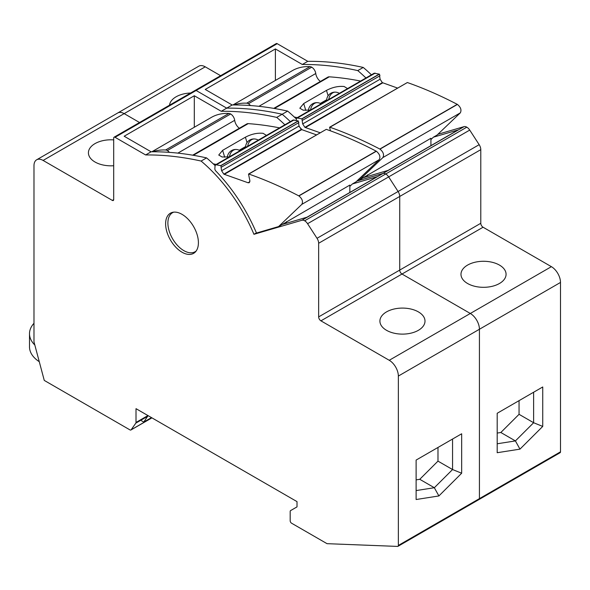 <?xml version="1.0" encoding="UTF-8"?>
<svg xmlns="http://www.w3.org/2000/svg" width="590" height="590" viewBox="0 0 590 590"><rect width="100%" height="100%" fill="white"/><g stroke="black" fill="none" stroke-linecap="round" stroke-linejoin="round"><path stroke-width="0.89" d="M478.638 499.605A1.932 1.114 -120 0 0 479.028 499.516L560.102 452.714A1.932 1.114 -120 0 0 560.5 451.829L560.5 282.448A12.884 7.434 -120 0 0 551.392 266.673L483.07 227.224A3.223 1.859 -120 0 1 480.791 223.278L480.791 149.654A6.438 3.717 -120 0 0 479.169 144.683L469.728 130.088A6.497 3.747 -120 0 0 466.801 127.167A6.49 3.747 -120 0 0 464.057 126.644L301.918 220.262A6.49 3.747 -120 0 1 304.654 220.785A6.497 3.747 -120 0 1 307.582 223.706L317.022 238.294A6.438 3.717 -120 0 1 318.652 243.264L318.652 316.896A3.223 1.859 -120 0 0 320.931 320.842L389.245 360.284A12.884 7.434 -120 0 1 398.353 376.059L398.353 545.44A1.932 1.114 -120 0 1 397.955 546.325A1.932 1.114 -120 0 1 397.564 546.414L327.03 543.67L291.548 523.19A1.932 1.114 -120 0 1 290.184 520.823L290.184 511.486A1.954 1.128 -120 0 1 290.582 510.601L297.013 506.884L297.013 501.625L136.01 408.671L136.01 422.447A1.94 1.121 -120 0 1 135.825 423.133L131.15 429.793A1.969 1.136 -120 0 1 130.928 429.985A1.969 1.136 -120 0 1 129.962 429.896L44.265 380.417L33.984 341.876L33.984 165.694A12.884 7.434 -120 0 1 36.654 159.794A12.884 7.434 -120 0 1 43.099 160.436L112.329 200.401A1.932 1.114 -120 0 0 113.295 200.497A1.932 1.114 -120 0 0 113.693 199.619L113.693 138.082A1.932 1.114 -120 0 1 114.091 137.197A1.932 1.114 -120 0 1 115.057 137.293L145.634 154.949A489.789 282.78 -120 0 1 201.102 161.055A121.097 69.915 -120 0 1 253.943 234.304L301.918 220.262M469.728 130.088L388.655 176.897A6.497 3.747 -120 0 0 385.727 173.976A6.49 3.747 -120 0 0 382.991 173.453L356.773 181.13L382.991 173.453A6.49 3.747 -120 0 1 385.727 173.976L304.654 220.785M466.801 127.167L385.727 173.976A6.497 3.747 -120 0 1 388.655 176.897L398.095 191.492L317.022 238.294M220.616 75.697L205.239 66.825A12.884 7.434 -120 0 0 198.8 66.183L36.654 159.794M371.42 74.819A121.097 69.915 -120 0 0 363.241 67.444A489.789 282.78 -120 0 0 307.781 61.331L277.204 43.682A1.932 1.114 -120 0 0 276.238 43.586L114.091 137.197M437.846 134.321L464.057 126.644M296.165 118.811A121.097 69.915 -120 0 0 287.64 111.097L282.175 114.254A121.097 69.915 -120 0 1 290.346 121.629A121.097 69.915 -120 0 0 282.175 114.254A489.789 282.78 -120 0 0 226.708 108.14L221.243 111.296A489.789 282.78 -120 0 1 276.71 117.403L282.175 114.254A489.789 282.78 -120 0 0 226.708 108.14L196.131 90.484A1.932 1.114 -120 0 0 195.165 90.395A1.932 1.114 -120 0 1 196.131 90.484L226.708 108.14L232.172 104.983L205.239 89.437L275.382 48.941L302.316 64.487L307.781 61.331M205.239 66.825L124.166 113.627L139.542 122.506L124.166 113.627A12.884 7.434 -120 0 0 117.727 112.992A12.884 7.434 -120 0 1 124.166 113.627L43.099 160.436M560.5 282.448L479.427 329.257L479.427 498.631A1.932 1.114 -120 0 1 479.028 499.516A1.932 1.114 -120 0 0 479.427 498.631L398.353 545.44M480.791 149.654L399.725 196.455L399.725 270.087A3.223 1.859 -120 0 0 401.997 274.033L470.319 313.474A12.884 7.434 -120 0 1 479.427 329.257A12.884 7.434 -120 0 0 470.319 313.474L389.245 360.284M479.169 144.683L398.095 191.492A6.438 3.717 -120 0 1 399.725 196.455A6.438 3.717 -120 0 0 398.095 191.492L388.655 176.897L307.582 223.706M430.921 139.557L433.421 137.175L458.15 129.933L388.014 170.429L363.278 177.671L430.921 138.267L430.921 145.649M433.421 137.175L437.065 135.066L460.325 112.852C461.727 110.05 460.761 107.24 457.42 104.43L457.243 104.334C440.465 95.587 423.841 88.323 407.358 82.534L329.574 127.248L330.481 130.847M363.241 67.444L357.776 70.601A489.789 282.78 -120 0 0 302.316 64.487M365.947 77.976A121.097 69.915 -120 0 0 357.776 70.601M169.529 105.19A22.545 13.017 180 0 1 190.629 93.014M497.193 413.273L497.193 452.714L519.967 449.138L542.734 426.423L542.734 386.974L497.193 413.273M499.472 265.094A22.545 13.017 180 0 1 506.073 274.298A22.545 13.017 180 0 1 492.156 286.32A22.545 13.017 180 0 1 467.582 283.502A22.545 13.017 180 0 1 460.982 274.298A22.545 13.017 180 0 1 474.898 262.27A22.545 13.017 180 0 1 499.472 265.094M287.64 111.097A489.789 282.78 -120 0 0 232.172 104.983M275.382 80.447L275.382 48.941M519.967 449.138L515.409 440.914L533.625 422.735L533.625 392.232L542.734 386.974M497.193 443.776L515.409 440.914L500.836 432.5L519.053 414.32L519.053 400.647M542.734 426.423L533.625 422.735L519.053 414.32M497.193 433.067L500.836 432.5M318.652 243.264L399.725 196.455L399.725 270.087A3.223 1.859 -120 0 0 401.997 274.033L470.319 313.474L551.392 266.673M398.353 376.059L479.427 329.257L479.427 498.631L560.5 451.829M182.015 252.21A23.187 13.386 -120 0 0 193.608 253.353A23.187 13.386 -120 0 0 197.163 234.776A23.187 13.386 -120 0 0 182.015 214.34A23.187 13.386 -120 0 0 170.422 213.189A23.187 13.386 -120 0 0 166.867 231.774A23.187 13.386 -120 0 0 182.015 252.21M256.421 232.873L253.943 234.304M349.848 186.366L352.348 183.977L377.084 176.734L306.94 217.231L282.204 224.473L349.848 185.076L349.848 192.458M352.348 183.977L355.991 181.875L379.252 159.654C380.653 156.852 379.687 154.049 376.346 151.239L376.169 151.143C359.391 142.397 342.768 135.132 326.285 129.343L248.508 174.057L249.88 180.717L249.26 182.716L248.08 182.76L223.839 174.153L221.604 170.739L221.08 167.324L298.857 122.609L298.193 120.906L293.127 120.021L215.697 164.721L215.033 166.019L214.834 169.183L215.416 170.569C232.615 188.461 246.31 209.28 256.495 233.043L278.561 226.575L301.829 204.361C303.231 201.559 302.257 198.749 298.916 195.939L298.739 195.843C281.968 187.096 265.338 179.832 248.855 174.043L326.285 129.343M284.882 124.778A121.097 69.915 -120 0 0 276.71 117.403M194.309 127.256L194.309 95.75L124.166 136.238L151.099 151.792L145.634 154.949M194.309 95.75L221.243 111.296M113.693 165.731A22.545 13.017 180 0 1 95.02 162.014A22.545 13.017 180 0 1 88.419 152.81A22.545 13.017 180 0 1 113.693 139.889M416.12 460.075L416.12 499.524L438.894 495.947L461.668 473.224L461.668 433.783L416.12 460.075M418.399 311.896A22.545 13.017 180 0 1 424.999 321.1A22.545 13.017 180 0 1 411.082 333.129A22.545 13.017 180 0 1 386.516 330.304A22.545 13.017 180 0 1 379.908 321.1A22.545 13.017 180 0 1 393.825 309.079A22.545 13.017 180 0 1 418.399 311.896M215.092 165.62A121.097 69.915 -120 0 0 206.566 157.899L201.102 161.055M206.566 157.899A489.789 282.78 -120 0 0 151.099 151.792M438.894 495.947L434.336 487.716L452.56 469.544L452.552 439.041L461.668 433.783M416.12 490.578L434.336 487.716L419.763 479.301L437.979 461.129L437.979 447.456M461.668 473.224L452.56 469.544L437.979 461.129M416.12 479.876L419.763 479.301M357.555 180.378L359.635 179.773L382.895 157.552C384.297 154.75 383.33 151.947 379.99 149.137L379.812 149.034C363.034 140.295 346.411 133.023 329.928 127.241L407.358 82.534M320.06 132.743L304.912 127.352L302.677 123.93L302.154 120.515L379.93 75.8L379.451 74.17L374.2 73.212L296.77 117.919L296.033 120.375M302.154 120.515L302.021 118.878L296.77 117.919M299.145 126.562L302.08 129.793M359.635 179.773L366.692 175.695M367.614 176.395L367.614 174.817M320.4 81.45A7.729 4.462 -120 0 1 315.761 73.507A5.797 3.348 -120 0 0 311.712 67.186A5.819 3.356 -120 0 0 310.001 66.626A85.668 49.457 -120 0 0 292.441 70.601L232.895 104.976M360.593 81.066A483.203 278.981 -120 0 0 329.272 76.825A6.438 3.717 -120 0 0 327.893 77.12L273.76 108.376M297.286 117.617A483.203 278.981 -120 0 0 294.314 117.041M250.455 105.558A5.797 3.348 -120 0 0 248.405 103.737A5.819 3.356 -120 0 0 246.694 103.176A85.668 49.457 -120 0 0 233.832 104.976M347.554 88.596L344.162 86.516C338.409 85.941 332.509 87.239 326.477 90.395L303.703 103.545L299.823 108.228L303.171 110.183L310.325 110.094M320.326 103.42L326.69 99.747M397.49 88.043L382.342 82.644L380.1 79.23L379.577 75.815M221.08 167.324L220.948 165.679L215.697 164.721M278.561 226.575L285.619 222.504M286.541 223.204L286.541 221.626M239.334 128.251A7.729 4.462 -120 0 1 234.687 120.316A5.797 3.348 -120 0 0 230.638 113.988A5.819 3.356 -120 0 0 228.927 113.435A85.668 49.457 -120 0 0 211.368 117.403L151.822 151.785M279.52 127.875A483.203 278.981 -120 0 0 248.206 123.635A6.438 3.717 -120 0 0 246.819 123.93L192.687 155.185M216.213 164.426A483.203 278.981 -120 0 0 213.241 163.85M169.382 152.36A5.797 3.348 -120 0 0 167.331 150.538A5.819 3.356 -120 0 0 165.62 149.985A85.668 49.457 -120 0 0 152.766 151.778M266.481 135.405L263.096 133.325C257.336 132.75 251.436 134.041 245.403 137.197L222.629 150.347L218.75 155.037L222.106 156.992L229.252 156.896M173.726 212.149A22.545 13.017 -120 0 0 172.56 212.695A22.545 13.017 -120 0 0 169.109 230.764A22.545 13.017 -120 0 0 183.837 250.632A22.545 13.017 -120 0 0 195.106 251.746A22.545 13.017 -120 0 0 196.16 251.008M239.252 150.229L245.617 146.556M316.417 134.852L301.269 129.453L299.034 126.031L298.511 122.617M34.832 345.032A38.645 22.309 180 0 1 29.5 333.726A38.645 22.309 180 0 1 33.984 323.291M39.272 361.707A38.645 22.309 180 0 1 29.5 346.876L29.5 333.726M148.09 415.64L143.754 422.079L141.526 420.795M151.497 417.609L143.754 422.079M277.204 43.682L115.057 137.293M483.07 227.224L320.931 320.842M480.791 223.278L318.652 316.896M113.693 199.619L112.329 200.401M151.873 417.823L131.15 429.793M147.64 416.311L135.825 423.133M147.942 415.559L136.01 422.447M329.272 76.825L274.431 108.494M315.761 73.507L258.929 106.318M311.712 67.186L248.405 103.737M310.001 66.626L246.694 103.176M305.782 110.411L303.703 103.538M328.106 95.787L326.477 90.395M297.729 117.808L375.159 73.108M301.837 118.797L379.259 74.097M302.021 118.878L379.451 74.17M302.677 123.93L380.1 79.23M304.912 127.352L382.342 82.644M305.347 127.551L382.77 82.851M379.812 149.034L457.243 104.334M379.99 149.137L457.42 104.43M382.895 157.552L460.325 112.852M248.206 123.635L193.365 155.295M234.687 120.316L177.856 153.127M230.638 113.988L167.331 150.538M228.927 113.435L165.62 149.985M224.709 157.22L222.629 150.347M247.04 142.596L245.403 137.197M216.655 164.617L294.086 119.91M220.763 165.606L298.193 120.906M220.948 165.679L298.378 120.98M221.604 170.739L299.034 126.031M223.839 174.153L301.269 129.453M224.274 174.36L301.704 129.653M248.08 182.76L249.88 181.72M298.739 195.843L376.169 151.143M298.916 195.939L376.346 151.239M301.829 204.361L379.252 159.654M328.77 99.437A8.371 6.343 -85 0 1 332.716 92.873A8.371 6.343 95 0 1 335.754 92.165A8.371 8.371 0 0 0 326.654 100.661M321.13 103.847A8.371 8.371 0 0 0 317.538 102.682A8.371 6.343 95 0 0 314.492 103.397A8.371 6.343 -85 0 0 310.554 109.961M247.697 146.246A8.371 6.343 -85 0 1 251.642 139.683A8.371 6.343 95 0 1 254.681 138.967A8.371 8.371 0 0 0 245.58 147.471M240.056 150.657A8.371 8.371 0 0 0 236.465 149.491A8.371 6.343 95 0 0 233.426 150.199A8.371 6.343 -85 0 0 229.481 156.763M479.028 499.516L397.955 546.325M151.932 417.86L130.928 429.985M195.998 251.229L195.106 251.746M173.453 212.186L172.56 212.695M339.346 93.331A8.371 8.371 0 0 0 335.754 92.165M317.538 102.682A8.371 8.371 0 0 0 308.467 110.308M258.28 140.14A8.371 8.371 0 0 0 254.681 138.967M236.465 149.491A8.371 8.371 0 0 0 227.393 157.117"/></g></svg>
